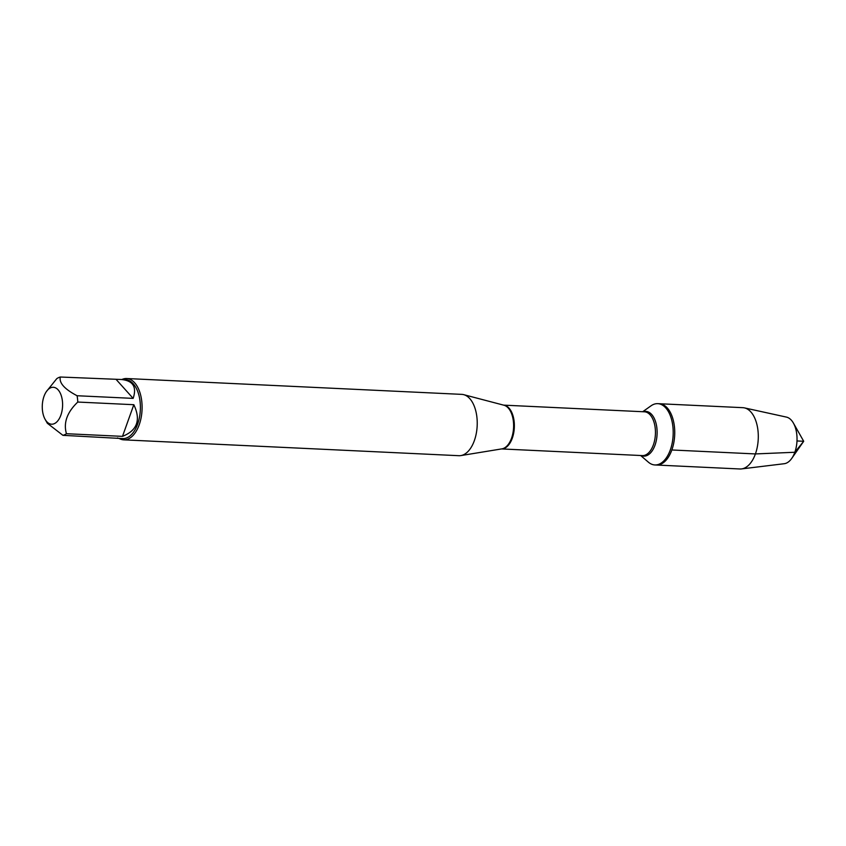 <?xml version="1.0" encoding="UTF-8"?>
<svg xmlns="http://www.w3.org/2000/svg" width="846" height="846" viewBox="0 0 846 846"><rect width="100%" height="100%" fill="white"/><g stroke="black" fill="none" stroke-linecap="round" stroke-linejoin="round"><path stroke-width="1.27" d="M642.706 411.716L651.018 405.826A30.678 16.846 92.7 0 1 657.776 403.658A30.678 16.846 92.7 0 1 670.318 449.903A30.678 16.846 92.7 0 1 654.878 464.951A30.678 16.846 92.7 0 1 648.353 462.149L640.634 455.508M671.851 449.977A30.678 16.846 -87.3 0 0 659.298 403.732A30.678 16.846 92.7 0 1 674.674 435.172A30.678 16.846 92.7 0 1 656.401 465.025A30.678 16.846 -87.3 0 0 671.851 449.977L755.415 453.932L794.828 452.261L803.7 441.274L796.985 440.956M62.572 403.161A18.485 10.152 -87.3 0 0 56.671 388.526A18.485 10.152 -87.3 0 0 46.435 391.508A18.485 10.152 -87.3 0 0 44.003 396.351A18.485 10.152 -87.3 0 0 45.124 419.352A18.485 10.152 -87.3 0 0 56.629 422.091A18.485 10.152 -87.3 0 0 62.572 403.161M45.124 419.352L47.334 423.264L62.911 435.33A29.473 16.18 -87.3 0 0 66.443 433.712C63.291 422.831 67.077 412.288 77.779 402.051A29.473 16.18 -87.3 0 0 77.092 395.738C64.571 389.171 58.977 382.931 60.299 377.02A29.473 16.18 -87.3 0 0 56.777 378.648L46.435 391.508M77.092 395.738L133.139 398.381C136.978 386.96 133.044 380.668 121.327 379.494L125.568 379.695A29.473 16.18 92.7 0 1 140.341 409.898A29.473 16.18 92.7 0 1 122.786 438.577L62.911 435.33M121.327 379.494L60.299 377.02M66.443 433.712L122.49 436.367C137.264 430.477 141.039 419.923 133.827 404.705L77.779 402.051M117.573 437.921L118.546 438.376M123.749 439.846L458.892 455.698A30.699 16.857 -87.3 0 0 460.859 455.582A30.699 16.857 -87.3 0 0 477.176 425.834A30.699 16.857 -87.3 0 0 463.735 394.67A30.699 16.857 -87.3 0 0 461.789 394.373L126.657 378.522A30.699 16.857 92.7 0 1 139.209 424.798A30.699 16.857 92.7 0 1 123.749 439.846A30.699 16.857 92.7 0 1 119.096 438.397M121.877 379.526A30.699 16.857 92.7 0 1 126.657 378.522M116.346 379.674L133.139 398.381M133.827 404.705L122.49 436.367M654.878 464.951L739.964 468.98A30.678 16.846 -87.3 0 0 741.54 468.917A30.678 16.846 -87.3 0 0 758.238 439.127A30.678 16.846 -87.3 0 0 744.427 407.888A30.678 16.846 -87.3 0 0 742.862 407.677L657.776 403.658M741.54 468.917L784.231 463.714A23.434 12.87 -87.3 0 0 791.74 458.405A23.434 12.87 -87.3 0 0 794.828 452.261A23.434 12.87 -87.3 0 0 793.411 423.095A23.434 12.87 -87.3 0 0 786.431 417.099L744.427 407.888M460.859 455.582L501.879 448.877A22.007 12.077 -87.3 0 0 511.555 438.175A22.007 12.077 -87.3 0 0 503.941 405.223L463.735 394.67M503.687 405.149A21.922 12.034 92.7 0 1 512.306 438.165A21.922 12.034 92.7 0 1 501.615 448.919M501.572 448.93L642.347 455.592A21.922 12.034 -87.3 0 0 653.387 444.837A21.922 12.034 -87.3 0 0 644.419 411.801L503.645 405.139M643.33 411.748A22.387 12.288 92.7 0 1 655.322 420.98A22.387 12.288 92.7 0 1 655.016 445.144A22.387 12.288 92.7 0 1 641.257 455.539M791.74 458.405L803.7 441.274L793.411 423.095"/></g></svg>
